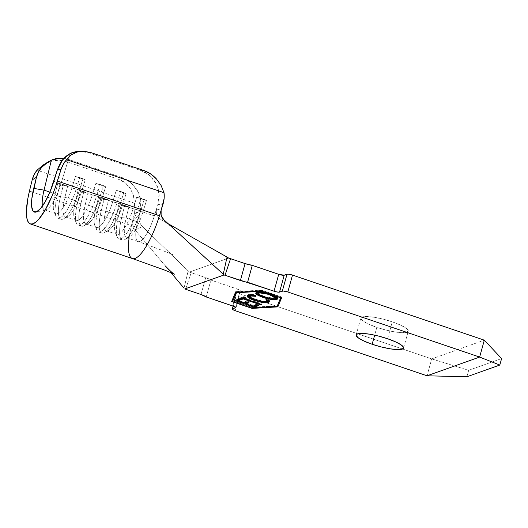 <?xml version="1.0" encoding="UTF-8"?>
<svg xmlns="http://www.w3.org/2000/svg" width="528" height="528" viewBox="0 0 528 528"><rect width="100%" height="100%" fill="white"/><g stroke="black" fill="none" stroke-linecap="round" stroke-linejoin="round"><path stroke-width="0.4" stroke-dasharray="2.64 1.98" d="M376.82 327.367L374.662 335.161L376.82 327.367L368.821 324.238L363.218 321.176L360.862 318.628L362.116 316.998L366.782 316.523L374.161 317.282L383.117 319.15L392.297 321.856A24.598 4.91 -164.5 0 0 360.855 318.034A24.598 4.91 -164.5 0 0 376.82 327.367A24.598 4.91 -164.5 0 0 408.263 331.188A24.598 4.91 -164.5 0 0 392.297 321.856L400.297 324.984L405.9 328.046L408.256 330.594L407.009 332.224L402.336 332.699L394.964 331.94L386.001 330.073L376.82 327.367M387.611 338.752L392.297 321.856L387.611 338.752M236.999 292.123A4.475 0.891 -164.5 0 1 237.23 291.931L233.284 306.154L237.23 291.931L240.042 290.928L235.488 307.355L240.042 290.928A4.475 0.891 -164.5 0 0 240.273 290.743A4.475 0.891 -164.5 0 0 237.369 289.047L210.923 280.071L206.237 296.967L210.923 280.071A8.943 1.782 -164.5 0 0 205.702 277.616L201.016 294.512L205.702 277.616L191.189 272.692L185.632 289.291L191.189 272.692L205.702 277.616L210.923 280.071L238.821 289.615L240.266 290.631L236.999 292.228L239.903 293.819L235.217 310.708L239.903 293.819L247.17 296.287L239.903 293.819A4.475 0.891 -164.5 0 1 236.999 292.123L233.125 306.095M129.03 238.524A44.728 11.972 108.7 0 1 131.485 225.667L134.211 214.52L134.95 208.936L133.399 195.274L130.238 188.311L125.261 182.886L118.859 179.441L121.909 177.54L68.851 159.542A26.836 24.585 -121.9 0 0 63.829 158.38L68.851 159.542L121.909 177.54L130.819 182.615L137.438 190.7L140.771 200.574L140.309 210.725L139.24 215.094L137.577 221.879L126.152 217.998L128.878 206.851L119.084 203.524L116.358 214.678L105.745 211.075L108.471 199.927L98.677 196.601L95.951 207.755L85.338 204.151L88.07 193.004L78.276 189.677L75.544 200.831L64.937 197.228L67.663 186.08L57.869 182.754L55.136 193.908L49.903 192.126L55.136 193.908A26.836 7.181 -71.3 0 0 55.658 213.629A26.836 7.181 -71.3 0 0 71.92 187.928L60.812 184.16A26.836 7.181 108.7 0 1 44.55 209.86A26.836 7.181 108.7 0 1 42.418 206.151A26.836 7.181 -71.3 0 0 45.751 209.906A26.836 7.181 -71.3 0 0 60.812 184.16L71.92 187.928L75.458 176.497L85.252 179.817L81.715 191.255A26.836 7.181 108.7 0 1 65.452 216.955A26.836 7.181 108.7 0 1 64.937 197.228L75.544 200.831A26.836 7.181 -71.3 0 0 76.065 220.552A26.836 7.181 -71.3 0 0 92.327 194.852L81.715 191.255L92.327 194.852L95.865 183.421L105.659 186.74L102.122 198.178A26.836 7.181 108.7 0 1 85.859 223.879A26.836 7.181 108.7 0 1 85.338 204.151L95.951 207.755A26.836 7.181 -71.3 0 0 96.466 227.476A26.836 7.181 -71.3 0 0 112.735 201.775L102.122 198.178L112.735 201.775L116.272 190.344L126.067 193.664L122.529 205.102A26.836 7.181 108.7 0 1 106.267 230.802A26.836 7.181 108.7 0 1 105.745 211.075L116.358 214.678A26.836 7.181 -71.3 0 0 116.873 234.399A26.836 7.181 -71.3 0 0 133.142 208.699L122.529 205.102L133.142 208.699L136.673 197.267L146.467 200.587L142.936 212.025A26.836 7.181 108.7 0 1 126.667 237.725A26.836 7.181 108.7 0 1 126.152 217.998L137.577 221.879A26.836 7.181 -71.3 0 0 138.098 241.6A26.836 7.181 -71.3 0 0 154.361 215.899L142.936 212.025L154.361 215.899L156.512 208.943L156.196 212.137L157.027 215.213L158.803 217.866L161.304 219.839L168.247 223.766M501.6 358.585L468.686 370.3L466.891 376.768L468.686 370.3L431.719 358.901L247.17 296.287L431.719 358.901L484.321 340.171L431.719 358.901L427.033 375.791L431.719 358.901L468.686 370.3L501.6 358.585M184.015 288.163L188.173 270.91L184.015 288.163L135.056 229.918L142.415 226.565L189.446 272.052L228.697 258.086L189.446 272.052L191.189 272.692L189.446 272.052L188.173 270.91L142.415 226.565L140.474 224.03L139.22 220.777L139.24 215.094L137.577 221.879A26.836 7.181 -71.3 0 0 138.336 241.666A26.836 7.181 -71.3 0 0 154.361 215.899L157.898 204.468L162.994 204.277L157.898 204.468L159.053 194.066L156.301 183.988L150.064 175.765L141.299 170.643L88.242 152.638L79.207 151.345M227.033 257.077L161.304 219.839L163.799 219.688L161.304 219.839L158.803 217.866L157.027 215.213L156.196 212.137L156.512 208.943L157.898 204.468A26.836 25.727 87.9 0 0 141.299 170.643L143.847 170.544L141.299 170.643L88.242 152.638A26.836 25.727 87.9 0 0 79.352 151.338M132.323 258.535L132.376 258.555A44.728 11.972 -71.3 0 1 131.485 225.667L29.456 191.05L131.485 225.667L134.211 214.52L140.309 210.725L139.24 215.094L132.772 220.414L132.799 225.449L135.056 229.918L165.31 265.907M165.35 265.96L170.861 272.514M160.842 214.177L160.928 211.075M135.056 229.918L142.415 226.565L140.474 224.03L139.22 220.777L139.24 215.094L132.772 220.414L132.495 223.311L133.016 226.228L134.343 228.961M161.126 210.322L156.512 208.943L161.126 210.322M134.495 203.227L37.052 170.168L134.495 203.227L133.399 195.274L130.238 188.311C127.281 183.955 123.493 180.998 118.859 179.441L65.809 161.436L58.502 160.235L50.873 161.383L43.527 164.782L50.873 161.383C56.199 159.839 61.182 159.859 65.809 161.436L118.859 179.441L121.909 177.54A26.836 24.585 -121.9 0 1 140.309 210.725L134.211 214.52A26.836 24.585 58.1 0 0 134.495 203.227M68.851 159.542L65.809 161.436L68.851 159.542M70.323 153.417L60.812 184.16L70.323 153.417M90.79 152.546L88.242 152.638L90.79 152.546M53.863 181.229L60.812 184.16L53.863 181.229M121.664 217.648L126.152 217.998L128.878 206.851L124.397 206.501L121.664 217.648L124.397 206.501L121.13 205.392L118.404 216.539L121.664 217.648L126.152 217.998A26.836 7.181 -71.3 0 0 128.898 237.362A26.836 7.181 -71.3 0 0 142.936 212.025L140.686 210.877A30.413 8.138 108.7 0 1 124.78 239.6A30.413 8.138 108.7 0 1 121.664 217.648A30.413 8.138 -71.3 0 0 122.252 240.002A30.413 8.138 -71.3 0 0 140.686 210.877L137.425 209.774A30.413 8.138 108.7 0 1 118.991 238.9A30.413 8.138 108.7 0 1 118.404 216.539L121.13 205.392L119.084 203.524L116.358 214.678L118.404 216.539L121.664 217.648M137.425 209.774L133.142 208.699A26.836 7.181 108.7 0 1 115.322 232.762A26.836 7.181 108.7 0 1 116.358 214.678L118.404 216.539A30.413 8.138 -71.3 0 0 117.236 237.039A30.413 8.138 -71.3 0 0 137.425 209.774L140.956 198.337L136.673 197.267L133.142 208.699L140.686 210.877L142.936 212.025L146.467 200.587L144.223 199.445L140.686 210.877L144.223 199.445L140.956 198.337L137.425 209.774M119.084 203.524L128.878 206.851L124.397 206.501L121.13 205.392L119.084 203.524M140.956 198.337L136.673 197.267L146.467 200.587L140.956 198.337M101.264 210.725L105.745 211.075L108.471 199.927L103.99 199.577L101.264 210.725L103.99 199.577L100.723 198.469L97.997 209.616L101.264 210.725L105.745 211.075A26.836 7.181 -71.3 0 0 108.491 230.439A26.836 7.181 -71.3 0 0 122.529 205.102L120.285 203.953A30.413 8.138 108.7 0 1 104.372 232.676A30.413 8.138 108.7 0 1 101.264 210.725A30.413 8.138 -71.3 0 0 101.851 233.079A30.413 8.138 -71.3 0 0 120.285 203.953L117.018 202.851A30.413 8.138 108.7 0 1 98.584 231.977A30.413 8.138 108.7 0 1 97.997 209.616L100.723 198.469L98.677 196.601L95.951 207.755L97.997 209.616L101.264 210.725M117.018 202.851L112.735 201.775A26.836 7.181 108.7 0 1 94.921 225.839A26.836 7.181 108.7 0 1 95.951 207.755L97.997 209.616A30.413 8.138 -71.3 0 0 96.829 230.116A30.413 8.138 -71.3 0 0 117.018 202.851L120.556 191.413L116.272 190.344L112.735 201.775L120.285 203.953L122.529 205.102L126.067 193.664L123.816 192.522L120.285 203.953L123.816 192.522L120.556 191.413L117.018 202.851M98.677 196.601L108.471 199.927L103.99 199.577L100.723 198.469L98.677 196.601M120.556 191.413L116.272 190.344L126.067 193.664L120.556 191.413M80.857 203.801L85.338 204.151L88.07 193.004L83.582 192.654L80.857 203.801L83.582 192.654L80.322 191.545L77.59 202.693L80.857 203.801L85.338 204.151A26.836 7.181 -71.3 0 0 88.084 223.516A26.836 7.181 -71.3 0 0 102.122 198.178L99.878 197.03A30.413 8.138 108.7 0 1 83.972 225.753A30.413 8.138 108.7 0 1 80.857 203.801A30.413 8.138 -71.3 0 0 81.444 226.156A30.413 8.138 -71.3 0 0 99.878 197.03L96.611 195.921A30.413 8.138 108.7 0 1 78.177 225.053A30.413 8.138 108.7 0 1 77.59 202.693L80.322 191.545L78.276 189.677L75.544 200.831L77.59 202.693L80.857 203.801M96.611 195.921L92.327 194.852A26.836 7.181 108.7 0 1 74.514 218.915A26.836 7.181 108.7 0 1 75.544 200.831L77.59 202.693A30.413 8.138 -71.3 0 0 76.421 223.192A30.413 8.138 -71.3 0 0 96.611 195.921L100.148 184.49L95.865 183.421L92.327 194.852L99.878 197.03L102.122 198.178L105.659 186.74L103.409 185.599L99.878 197.03L103.409 185.599L100.148 184.49L96.611 195.921M78.276 189.677L88.07 193.004L83.582 192.654L80.322 191.545L78.276 189.677M100.148 184.49L95.865 183.421L105.659 186.74L100.148 184.49M60.449 196.878L64.937 197.228L67.663 186.08L63.182 185.731L60.449 196.878L63.182 185.731L59.915 184.622L57.182 195.769L60.449 196.878L64.937 197.228A26.836 7.181 -71.3 0 0 67.683 216.592A26.836 7.181 -71.3 0 0 81.715 191.255L79.471 190.106A30.413 8.138 108.7 0 1 63.565 218.83A30.413 8.138 108.7 0 1 60.449 196.878A30.413 8.138 -71.3 0 0 61.037 219.232A30.413 8.138 -71.3 0 0 79.471 190.106L76.204 188.998A30.413 8.138 108.7 0 1 57.77 218.13A30.413 8.138 108.7 0 1 57.182 195.769L59.915 184.622L57.869 182.754L55.136 193.908L57.182 195.769L60.449 196.878M76.204 188.998L71.92 187.928A26.836 7.181 108.7 0 1 54.107 211.992A26.836 7.181 108.7 0 1 55.136 193.908L57.182 195.769A30.413 8.138 -71.3 0 0 56.014 216.269A30.413 8.138 -71.3 0 0 76.204 188.998L79.741 177.566L75.458 176.497L71.92 187.928L79.471 190.106L81.715 191.255L85.252 179.817L83.008 178.675L79.471 190.106L83.008 178.675L79.741 177.566L76.204 188.998M57.869 182.754L67.663 186.08L63.182 185.731L59.915 184.622L57.869 182.754M79.741 177.566L75.458 176.497L85.252 179.817L79.741 177.566M281.49 297.858L281.833 297.046L281.596 297.891L281.833 297.046L261.426 290.123L235.64 291.641L231.653 301.481L235.64 291.641L235.402 292.486L235.64 291.641L261.426 290.123L261.188 290.968L261.426 290.123L281.833 297.046L281.49 297.858M252.153 308.062L252.292 307.56L277.213 306.095L252.292 307.56L252.153 308.062M232.749 300.934L252.292 307.56L232.749 300.934M251.942 307.243L232.802 300.755L251.942 307.243L277.24 305.758L251.942 307.243L251.704 308.088L251.942 307.243M236.267 292.433L236.478 291.925L261.776 290.44L280.916 296.934L277.002 306.603L280.916 296.934L261.776 290.44L236.478 291.925L236.267 292.433M236.339 292.433L236.478 291.925L236.339 292.433M261.591 291.106L261.776 290.44L261.591 291.106M280.731 297.601L280.916 296.934L280.731 297.601M253.605 306.029L245.586 303.303L253.605 306.029M244.114 302.808L237.593 300.597L244.114 302.808M236.122 300.095L235.033 299.726L234.795 300.571L235.033 299.726L239.25 298.221L239.012 299.066L239.25 298.221L241.243 298.901L241.012 299.746L241.243 298.901L239.917 299.376L241.243 298.901L239.25 298.221L235.033 299.726L236.122 300.095M237.719 300.155L243.712 302.188L243.474 303.032L243.712 302.188L247.236 300.934L247.005 301.778L247.236 300.934L249.236 301.613L249.005 302.458L249.236 301.613L247.909 302.082L249.236 301.613L247.236 300.934L243.712 302.188L237.719 300.155M245.705 302.867L253.196 305.408L252.965 306.253L253.196 305.408L256.727 304.154L256.496 304.999L256.727 304.154L258.727 304.834L258.489 305.679L258.727 304.834L257.393 305.303L258.727 304.834L256.727 304.154L253.196 305.408L245.705 302.867M240.946 298.379L239.851 298.01L239.613 298.855L239.851 298.01L243.811 296.597L243.573 297.442L243.811 296.597L245.804 297.277L245.573 298.122L245.804 297.277L244.477 297.752L245.804 297.277L243.811 296.597L239.851 298.01L240.946 298.379M244.174 297.858L261.65 303.791L261.419 304.636L261.65 303.791L260.852 304.445L260.964 304.036L244.048 298.294L260.964 304.036L261.65 303.791L244.174 297.858M247.487 295.779L248.246 294.67C249.48 294.188 251.915 294.261 255.559 294.901L255.328 295.746L255.559 294.901L256.139 295.508L255.908 296.353L256.139 295.508C253.209 295.02 251.229 294.967 250.213 295.363L250.021 295.436M249.579 295.878L255.202 299.33L254.971 300.175L255.202 299.33C260.852 301.052 264.693 301.587 266.739 300.94L266.508 301.785L267.386 300.425M267.241 299.884L266.132 298.894L265.894 299.739L266.132 298.894L267.881 299.079L267.643 299.924L267.881 299.079L269.544 300.98L269.247 301.363M265.901 301.943L262.264 301.547L262.172 301.884L262.264 301.547L254.384 299.528L254.272 299.93L254.384 299.528L249.744 297.594L258.357 300.716L266.31 301.943M250.628 295.244L256.139 295.508L254.272 294.677L249.381 294.426L247.408 295.403L248.16 296.551M269.135 301.435L269.531 300.65L267.881 299.079L266.132 298.894L267.379 300.155L266.739 300.94L262.35 301.033L253.301 298.624L250.14 296.901L249.744 295.621L249.559 295.97M274.54 298.894L263.102 296.564L262.99 296.967L263.102 296.564L258.238 294.518M256.007 292.723L256.648 291.68C259.241 290.941 263.974 291.628 270.838 293.74L270.607 294.584L270.838 293.74L276.236 296.109L277.933 298.01L277.629 298.393M277.51 298.465L277.946 297.871L277.075 296.696L274.646 295.251L266.369 292.446L262.112 291.634L257.532 291.469L255.928 292.433L256.806 293.608M257.737 294.235L265.287 297.251L275.088 298.901M275.444 296.624L270.145 293.984L270.032 294.4L270.145 293.984C264.62 292.301 260.792 291.753 258.674 292.347L263.102 292.307L268.356 293.423L273.26 295.225L275.662 296.908M275.801 297.337L275.154 297.944L273.464 298.181L265.558 296.875L260.324 294.908L258.727 293.905L258.166 292.67M258.245 293.396L258.08 292.961M258.093 292.822L258.185 293.304L263.782 296.314L263.545 297.158L263.782 296.314C269.273 297.99 273.068 298.531 275.154 297.944L274.923 298.789L275.788 297.429M237.369 289.047L232.683 305.936L237.369 289.047M356.169 334.93L360.855 318.034M65.452 216.955L76.065 220.552M55.658 213.629L44.55 209.86M85.859 223.879L96.466 227.476M106.267 230.802L116.873 234.399M126.667 237.725L138.098 241.6M403.583 348.077L408.263 331.188M165.442 248.879C169.811 252.734 172.425 254.76 173.27 254.951C174.174 254.938 153.074 246.734 138.065 241.593M171.514 226.769L164.479 221.635M45.751 209.906L35.785 212.117M128.898 237.362L124.78 239.6M122.252 240.002L118.991 238.9M117.236 237.039L115.322 232.762M108.491 230.439L104.372 232.676M101.851 233.079L98.584 231.977M96.829 230.116L94.921 225.839M88.084 223.516L83.972 225.753M81.444 226.156L78.177 225.053M76.421 223.192L74.514 218.915M67.683 216.592L63.565 218.83M61.037 219.232L57.77 218.13M56.014 216.269L54.107 211.992M269.306 301.825L269.544 300.98M247.19 296.162L247.427 295.317M255.71 293.093L255.941 292.248M277.695 298.855L277.933 298.01M235.587 307.633L240.273 290.743"/><path stroke-width="0.79" d="M372.141 344.256A24.598 4.91 15.5 0 1 356.169 334.93A24.598 4.91 15.5 0 1 387.611 338.752L395.611 341.873L401.214 344.942L403.57 347.49L402.323 349.12L397.65 349.595L390.278 348.836L381.315 346.962L372.141 344.256L364.135 341.134L358.532 338.065L356.176 335.524L357.43 333.887L362.096 333.412L369.475 334.171L378.431 336.046L387.611 338.752A24.598 4.91 15.5 0 1 403.583 348.077A24.598 4.91 15.5 0 1 372.141 344.256L374.662 335.161L372.141 344.256M232.544 308.827L232.742 309.586L235.217 310.708L427.033 375.791L479.642 357.067L287.826 291.984L283.186 291.014L278.678 292.189L275.708 291.713L224.057 274.963L184.714 288.968L201.016 294.512L206.237 296.967L234.135 306.504L235.587 307.527L232.544 308.827L235.356 307.824L235.488 307.355L235.356 307.824A4.475 0.891 15.5 0 0 235.587 307.633L235.587 307.619A4.475 0.891 15.5 0 0 232.683 305.936L206.237 296.967A8.943 1.782 15.5 0 0 201.016 294.512L184.714 288.968L224.057 274.963L223.252 274.197L227.033 257.077L228.697 258.086L227.033 257.077L223.252 274.197L163.799 219.688L224.057 274.963L225.014 275.273L230.571 258.674L245.091 263.597A8.943 1.782 -164.5 0 0 252.278 265.353L247.592 282.249A8.943 1.782 15.5 0 1 240.405 280.493L245.091 263.597L240.405 280.493L225.014 275.273L230.571 258.674L228.697 258.086L245.091 263.597L252.278 265.353L247.592 282.249L274.039 291.218L278.725 274.322L252.278 265.353L278.725 274.322A4.475 0.891 -164.5 0 0 284.209 275.207L278.725 274.322L274.039 291.218A4.475 0.891 15.5 0 0 279.523 292.103L282.335 291.1A4.475 0.891 15.5 0 1 287.826 291.984L292.512 275.095L484.321 340.171L479.642 357.067L287.826 291.984L292.512 275.095L290.842 274.6L287.872 274.124L284.209 275.207L279.523 292.103L284.209 275.207L287.021 274.21L282.335 291.1L287.021 274.21A4.475 0.891 -164.5 0 1 292.512 275.095L484.321 340.171L501.6 358.585L499.805 365.053L501.6 358.585L484.321 340.171L479.642 357.067L427.033 375.791L466.891 376.768L499.805 365.053L479.642 357.067L499.805 365.053L466.891 376.768L427.033 375.791L235.217 310.708A4.475 0.891 15.5 0 1 232.313 309.019A4.475 0.891 15.5 0 1 232.544 308.827L233.284 306.154L232.544 308.827M281.596 297.891L277.847 306.887L252.061 308.405L231.653 301.481L235.402 292.486L261.188 290.968L281.596 297.891L277.847 306.887L281.49 297.858L277.847 306.887L252.061 308.405L252.153 308.062L252.061 308.405L231.653 301.481L235.402 292.486L261.188 290.968L281.596 297.891M232.564 301.6L251.704 308.088L277.002 306.603L280.685 297.779L261.545 291.284L236.247 292.769L232.564 301.6L236.267 292.433L232.564 301.6L236.339 292.433L236.247 292.769L261.591 291.106L280.731 297.601L277.002 306.603L251.704 308.088L232.564 301.6M254.146 300.373L250.318 298.848L247.929 297.396L247.177 296.248L249.15 295.271L255.328 295.746L255.908 296.353L250.906 296.003L249.328 296.815L249.909 297.746L253.744 299.732L262.119 301.877L266.825 301.633L267.142 301L265.894 299.739L267.643 299.924L268.798 300.775L269.3 301.495L268.904 302.28L266.072 302.788L261.096 302.227L254.146 300.373L262.033 302.392C265.254 302.894 267.412 302.92 268.501 302.458L269.306 301.825L267.643 299.924L265.894 299.739L267.148 301.27L266.508 301.785C264.462 302.432 260.614 301.897 254.971 300.175L249.348 296.723L249.975 296.208C250.998 295.812 252.971 295.865 255.908 296.353L255.328 295.746C251.684 295.106 249.242 295.033 248.015 295.515L247.19 296.162L248.807 298.03L254.146 300.373L254.272 299.93L254.146 300.373M258.489 305.679L254.272 307.177L234.795 300.571L239.012 299.066L241.012 299.746L237.481 301L243.474 303.032L247.005 301.778L249.005 302.458L245.474 303.712L252.965 306.253L256.496 304.999L258.489 305.679L256.496 304.999L252.965 306.253L245.474 303.712L249.005 302.458L247.005 301.778L243.474 303.032L237.481 301L241.012 299.746L239.012 299.066L234.795 300.571L254.272 307.177L254.509 306.332L253.605 306.029L254.509 306.332L254.272 307.177L258.489 305.679M260.726 304.88L243.25 298.947L241.613 299.528L239.613 298.855L243.573 297.442L245.573 298.122L243.936 298.703L261.419 304.636L260.726 304.88L261.419 304.636L243.936 298.703L245.573 298.122L243.573 297.442L239.613 298.855L241.613 299.528L243.25 298.947L243.481 298.102L241.85 298.683L241.613 299.528L241.85 298.683L240.946 298.379L241.85 298.683L243.481 298.102L243.25 298.947L260.726 304.88L260.852 304.445L260.726 304.88M276.949 299.455L271.498 299.482L267.293 298.69L260.839 296.663L256.568 294.452L255.691 293.278L257.301 292.314L261.881 292.479L266.132 293.284L274.415 296.096L276.844 297.541L277.715 298.716L276.949 299.455L277.695 298.855L276.005 296.954L270.607 294.584C263.743 292.472 259.01 291.786 256.41 292.525L255.71 293.093L257.387 295.007L262.865 297.409L262.99 296.967L262.865 297.409C269.65 299.488 274.349 300.168 276.949 299.455L277.18 298.61L276.949 299.455M49.903 192.126L44.035 190.139L51.368 160.162L59.935 158.202L63.835 158.38A26.836 24.585 -121.9 0 0 51.368 160.162L44.035 190.139L49.903 192.126M42.418 206.151A26.836 7.181 108.7 0 1 44.035 190.139A26.836 7.181 -71.3 0 0 42.418 206.151M168.247 223.766L227.033 257.077M132.323 258.535L164.267 269.94L174.623 274.171C173.54 274.025 170.458 271.293 165.37 265.987L165.35 265.96M170.861 272.514L184.015 288.163M161.126 210.322L159.456 215.714L57.427 181.091A44.728 11.972 108.7 0 1 30.32 223.925L132.35 258.542A44.728 11.972 -71.3 0 0 159.456 215.714L162.994 204.277A26.836 25.727 -92.1 0 0 164.03 192.713L66.594 159.654L164.03 192.713L161.073 185.427L156.46 178.979C152.678 174.92 148.474 172.108 143.847 170.544L90.79 152.546L143.847 170.544L150.559 173.884L156.46 178.979L161.073 185.427L164.03 192.713L164.116 198.554L161.126 210.322L161.113 215.384L163.799 219.688L161.845 217.186L160.842 214.177M30.32 223.925A44.728 11.972 108.7 0 1 29.456 191.05L27.865 198.436L26.4 211.292L26.578 216.335L27.357 220.209L28.717 222.803L30.611 224.011L32.98 223.806L35.732 222.189L38.788 219.219L45.382 209.642L51.883 196.343L54.826 188.839L60.964 169.66L57.427 181.091L159.456 215.714A44.728 11.972 108.7 0 1 132.766 258.654A44.728 11.972 108.7 0 1 129.03 238.524M37.052 170.168L34.082 174.715L32.182 179.903L29.456 191.05L32.182 179.903L36.452 177.25L31.832 198.627L31.647 206.6L33.191 211.253L36.26 211.979L40.438 208.672L45.184 201.782L49.87 192.205L57.394 169.792L60.964 169.66L63.248 164.333L66.594 159.654L71.194 154.935L77.088 152.051L83.8 151.232L90.79 152.546L82.17 151.232L77.088 152.051L71.194 154.935L66.594 159.654A26.836 25.727 -92.1 0 0 60.964 169.66L57.394 169.792L53.863 181.229A32.201 8.62 108.7 0 1 35.785 212.117A32.201 8.62 108.7 0 1 33.719 188.397L44.035 190.139L33.719 188.397L36.452 177.25L38.432 172.062L41.686 167.35L46.061 163.317L51.368 160.162L48.107 161.931L41.686 167.35C39.065 170.386 37.316 173.686 36.452 177.25L32.182 179.903A26.836 24.585 58.1 0 1 37.052 170.168L43.527 164.782L37.052 170.168M43.824 164.597L48.107 161.931M79.385 151.338L70.323 153.417L66.152 156.169L62.502 159.938L59.539 164.551L57.394 169.792L62.502 159.938L70.323 153.417A26.836 25.727 87.9 0 1 79.352 151.338L82.17 151.232M277.213 306.095L278.078 306.042L277.213 306.095M231.99 300.67L232.749 300.934L231.99 300.67M245.586 303.303L244.114 302.808L245.586 303.303M237.593 300.597L236.122 300.095L237.593 300.597M239.917 299.376L237.719 300.155L237.481 301L237.719 300.155L239.917 299.376M247.909 302.082L245.705 302.867L245.474 303.712L245.705 302.867L247.909 302.082M257.393 305.303L254.509 306.332L257.393 305.303M244.477 297.752L243.936 298.703L244.477 297.752M244.048 298.294L243.481 298.102L244.048 298.294M250.807 295.211L250.213 295.363L249.975 296.208L250.213 295.363L249.579 295.878L249.348 296.723M267.148 301.27L267.241 299.884M269.247 301.363L268.501 302.458L268.732 301.613L265.901 301.943L269.135 301.435M262.172 301.884L262.033 302.392L262.172 301.884M248.516 296.828L249.744 297.594L247.487 295.779M247.724 296.135L248.193 296.578M266.983 299.574L267.28 300.61M249.559 295.97L250.021 295.436M250.213 295.363L251.143 295.159M258.238 294.518L256.007 292.723M277.629 298.393L274.54 298.894L277.754 298.294M256.727 293.548L257.737 294.235M275.213 296.406L275.801 297.337M258.245 293.396L258.166 292.67L258.674 292.347L258.443 293.192C260.561 292.598 264.383 293.146 269.914 294.829L270.032 294.4L269.914 294.829L275.55 298.274L274.923 298.789C272.831 299.376 269.042 298.835 263.545 297.158L257.862 293.667L258.674 292.347L257.862 293.667M259.116 292.228L258.674 292.347M275.55 298.274L275.444 296.624M274.923 298.789L275.563 298.181L274.976 297.251L268.125 294.268L260.179 292.967L258.443 293.192L257.842 293.806L259.954 295.68L265.32 297.719L270.527 298.822L274.923 298.789M233.125 306.095L232.32 308.999"/></g></svg>
